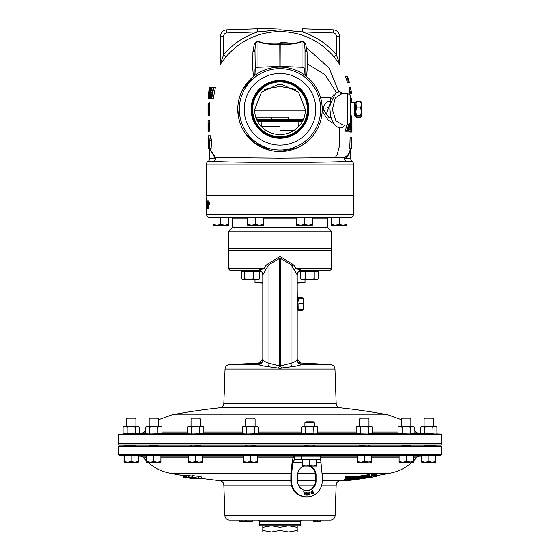 <?xml version="1.0" encoding="UTF-8"?>
<svg xmlns="http://www.w3.org/2000/svg" width="560" height="560" viewBox="0 0 560 560"><rect width="100%" height="100%" fill="white"/><g stroke="black" fill="none" stroke-linecap="round" stroke-linejoin="round"><path stroke-width="0.84" d="M309.666 466.074A9.387 9.205 -90 0 1 316.05 475.006L316.05 481.264A9.387 9.205 -90 0 1 306.852 490.644A9.387 9.205 -90 0 1 297.647 481.264L297.647 475.006A9.387 9.205 -90 0 1 304.031 466.074M304.997 279.573L304.997 282.8L297.206 282.8M262.794 283.052L255.003 282.8L262.794 282.8M313.894 270.627L305.949 270.648M306.537 270.613L310.52 270.459M255.92 270.956L245.469 270.445L245.217 271.67M237.769 109.333A42.231 42.231 0 0 0 280 151.557A42.231 42.231 0 0 0 306.208 76.223L306.005 76.041A42.245 42.245 0 0 0 253.995 76.041L253.792 76.223A42.231 42.231 0 0 0 237.769 109.333L239.232 120.337M245.497 133.679L254.149 142.723L270.599 150.5M353.507 164.073L206.493 164.073L206.493 193.984L353.507 193.984L353.507 164.073A3.129 3.129 0 0 0 351.946 161.364L346.122 161.364C326.578 162.666 233.443 162.645 213.899 161.364A3.129 2.877 90 0 0 215.334 158.655L209.713 148.435L215.075 157.108C218.526 157.612 224.56 157.829 233.177 157.745L280 158.179L280 151.557L297.703 147.672M322.224 110.019L322.231 109.333M312.998 82.978L306.208 76.223A3.129 3.129 0 0 1 305.025 73.766L305.025 70.091L305.025 73.766A3.129 1.113 -0 0 0 304.913 73.479L305.025 73.766M280 134.4C293.545 134.953 305.97 123.165 305.235 109.333L298.557 92.232L281.897 84.413L280 84.343L278.103 84.413L261.457 92.225L254.765 109.333C254.03 123.067 266.322 134.925 280 134.4L280 126.266L260.841 126.266M322.189 111.181L328.006 119.973L333.718 123.683A6.258 5.824 90 0 0 333.725 123.396M349.734 91.959L348.957 87.437L349.328 89.397L350.917 89.397L351.4 92.652L351.519 93.688L351.393 92.652L351.519 93.688L349.944 93.688L349.65 91.441L351.232 91.441L351.393 92.652L349.818 92.652M349.328 89.397L349.629 91.231M349.118 88.235L350.714 88.235L350.553 87.437L348.957 87.437M348.047 79.051L346.388 79.051L346.941 80.941L347.592 82.74L349.223 82.74L347.2 76.489L349.286 82.74L347.592 82.74M346.43 79.051L345.471 76.489L346.451 79.051M349.825 131.229L349.839 132.076L351.4 132.076L350.777 115.619M348.467 129.5L348.222 131.229L347.046 131.229M348.138 129.5L348.194 128.387M349.454 124.068L350.021 129.416L348.46 129.416L348.222 131.229M348.46 129.416L348.313 127.89M345.506 130.207L344.771 131.229L346.339 131.229L347.067 130.207L345.506 130.207L346.871 124.971M347.389 76.489L349.44 82.74L347.424 76.405L345.66 76.489M329.903 109.501L330.925 117.152L328.755 117.152M343.882 93.688L338.576 91.343M344.659 124.971L344.33 125.461C339.122 133.588 327.257 120.435 330.351 103.852L335.979 92.421L343.805 93.688M280 158.179L326.837 157.759C335.454 157.836 341.488 157.619 344.946 157.115C348.138 155.393 349.916 152.502 350.266 148.435C349.916 152.502 348.145 155.393 344.939 157.108L335.027 157.752L337.029 155.029L339.444 146.223L339.472 127.729M350.119 137.487L349.755 148.435L350.119 137.487L351.68 137.487L351.316 148.435L349.755 148.435M339.899 64.582L333.914 56.693C319.564 40.341 301.588 31.962 280 31.563C258.377 31.976 240.401 40.348 226.086 56.693L220.101 64.582M253.372 76.552L252.749 67.977L252.917 51.996L254.002 45.626C254.324 43.008 255.913 41.594 258.776 41.377C263.116 43.498 270.116 44.317 279.79 43.848L280.21 43.848C289.856 44.317 296.863 43.491 301.224 41.363C304.08 41.58 305.669 42.994 305.998 45.619L307.083 51.982L307.251 68.005L306.628 76.559M206.493 164.073A3.129 3.129 0 0 1 208.054 161.364A3.129 3.129 0 0 0 209.622 158.655L215.334 158.655A3.129 2.814 118.3 0 0 215.075 157.108A3.129 2.968 99.6 0 1 213.899 161.364L208.054 161.364M353.507 193.984A3.129 3.129 0 0 1 353.164 195.419L206.836 195.419L206.507 202.895M206.493 193.984A3.129 3.129 0 0 0 206.836 195.419M350.287 148.435C349.944 153.16 348.075 156.562 344.68 158.655L350.378 158.655L350.378 148.435M350.189 122.92L351.022 131.229L348.46 131.229M350.021 131.229L350.021 129.416M351.904 117.838L351.393 117.838L351.904 117.838L351.925 116.235L351.323 116.235M351.925 116.235L351.946 132.069L351.4 132.069M208.439 115.318L208.054 112.833L208.061 103.684L208.439 103.348L208.439 115.353L209.251 115.318L209.524 109.669L209.895 110.005L209.629 115.724L209.251 115.479L209.622 115.738M209.251 103.684L209.524 109.669L208.684 109.669L208.684 108.997L209.895 108.661L209.895 110.005M346.122 161.364A3.129 2.968 80.3 0 1 344.946 157.115A3.129 2.814 61.6 0 0 344.68 158.655A3.129 2.877 -90 0 0 346.122 161.364M350.385 109.333L350.385 121.842C350.196 123.746 349.153 124.789 347.256 124.971L347.256 93.688C349.153 93.877 350.196 94.92 350.385 96.817L350.385 109.333M302.995 120.19L257.005 120.19M251.09 109.333A28.91 28.91 0 0 0 280 138.243A28.91 28.91 0 0 0 308.91 109.333A28.91 28.91 0 0 0 280 80.416A28.91 28.91 0 0 0 251.09 109.333M320.691 109.333A40.691 40.691 0 0 0 280 68.642A40.691 40.691 0 0 0 239.309 109.333A40.691 40.691 0 0 0 280 150.024A40.691 40.691 0 0 0 320.691 109.333M307.377 109.333A27.377 27.377 0 0 0 280 81.956A27.377 27.377 0 0 0 252.623 109.333A27.377 27.377 0 0 0 280 136.71A27.377 27.377 0 0 0 307.377 109.333M308.21 109.333A28.21 28.21 0 0 0 280 81.123A28.21 28.21 0 0 0 251.79 109.333A28.21 28.21 0 0 0 280 137.543A28.21 28.21 0 0 0 308.21 109.333M216.076 217.315L209.566 217.364A3.129 3.129 0 0 1 206.493 214.242L353.507 214.242A3.129 3.129 0 0 1 350.434 217.364L347.004 217.315L347.004 224.525L343.098 225.218L339.185 224.525L335.279 225.218L347.004 225.218L347.004 224.525M343.924 217.315L347.004 217.315M257.838 217.364L312.333 217.315L312.333 224.525L308.427 225.218L304.514 224.525L300.608 225.218L312.333 225.218L312.333 224.525M229.95 250.145A1.561 1.561 0 0 1 228.389 248.584L228.389 231.854L232.456 227.787L232.456 218.141L247.667 218.141M232.456 227.787L327.544 227.787L327.544 218.141A0.777 0.777 0 0 1 328.321 217.364M330.05 250.145A1.561 1.561 0 0 0 331.611 248.584L331.611 231.854L327.544 227.787M231.679 217.364A0.777 0.777 0 0 1 232.456 218.141M206.493 214.242L206.493 203.896M353.507 214.242L353.507 195.79L206.493 195.79M353.136 195.419L353.507 195.79M298.872 121.562L298.746 126.707M261.128 121.562L261.254 126.266M350.385 102.711L354.284 102.571L354.284 116.088L355.838 116.088M245.707 418.908L255.094 418.908L254.163 417.977L246.645 417.977L245.707 418.908L245.707 426.258M255.094 418.908L255.094 426.258M191.023 418.908L191.954 417.977L199.472 417.977L200.403 418.908L191.023 418.908L191.023 426.258M200.403 418.908L200.403 426.258M359.597 418.908L360.528 417.977L368.046 417.977L368.977 418.908L359.597 418.908L359.597 426.258M368.977 418.908L368.977 426.258M402.388 417.977L401.45 418.908L402.388 417.977L409.906 417.977L410.837 418.908L401.45 418.908L401.45 426.258M410.837 418.908L410.837 426.258M150.094 417.977L157.612 417.977L158.55 418.908L149.163 418.908L149.163 426.258L149.163 418.908L150.094 417.977L149.163 418.908M158.55 418.908L158.55 426.258M401.45 418.908L401.45 419.699L388.066 414.869A575.568 575.568 0 0 0 340.361 407.806L219.639 407.806A575.568 575.568 0 0 0 171.934 414.869L388.066 414.869M127.442 417.977L134.96 417.977L135.891 418.908L126.511 418.908L126.511 426.258L126.511 418.908L127.442 417.977L126.511 418.908M135.891 418.908L135.891 426.258M425.04 417.977L432.558 417.977L433.489 418.908L424.109 418.908L424.109 426.258L424.109 418.908L425.04 417.977L424.109 418.908M433.489 418.908L433.489 426.258M304.906 422.758L305.837 421.827L313.355 421.827L314.293 422.758L304.906 422.758L304.906 426.258M314.293 422.758L314.293 426.258M376.495 474.411L376.495 473.627L371.728 474.418L371.728 475.202L376.495 474.411L371.728 475.202M344.169 480.263A573.02 514.584 -90 0 0 367.528 477.624L369.208 477.421A574.721 497.721 90 0 0 369.313 477.4L366.653 477.652A572.789 514.374 -90 0 1 364.385 477.953L364.385 477.386A575.526 516.831 90 0 0 366.548 476.994L369.313 476.553L369.313 475.972L367.528 476.462A575.568 516.866 90 0 1 344.169 480.263L344.169 479.486A575.568 516.866 -90 0 0 345.373 479.318M345.373 479.269L347.942 478.926A575.561 474.733 -90 0 0 356.853 477.295A569.506 476.595 90 0 1 348.215 477.876L345.373 478.142L345.373 477.589L346.822 477.666A569.149 476.294 90 0 0 359.758 476.805A573.37 573.37 0 0 0 366.926 475.755L369.313 475.188L369.313 475.874L366.919 476.154A573.769 573.769 0 0 1 359.758 477.211A575.519 474.698 -90 0 1 346.752 479.521L345.373 479.843L345.373 478.485L347.942 478.142A575.561 474.733 90 0 0 350.098 477.764M376.474 475.482L376.474 476.266A574.441 497.483 -90 0 1 362.096 478.667L362.096 478.688A575.561 575.561 0 0 0 366.926 477.967L366.926 477.918M369.313 476.616A574.721 497.721 -90 0 0 371.7 476.203M345.373 477.589L345.373 476.805L346.822 476.882A569.149 476.294 -90 0 0 359.758 476.021A573.37 573.37 0 0 0 366.926 474.971L369.313 474.502L369.313 475.286M412.118 462.217A45.36 45.36 0 0 1 390.362 473.123L322.007 473.123M315.21 473.123L297.836 473.123M291.039 473.123L169.638 473.123A575.568 575.568 0 0 0 183.043 475.573L183.043 475.573A567.343 3.276 -90 0 0 183.05 475.573A575.568 575.561 90 0 0 183.155 475.594A567.364 54.257 -90 0 0 183.295 475.58A574.693 554.127 -90 0 0 183.876 475.678M413.175 456.008L419.216 456.008A3.129 3.129 0 0 0 416.899 457.17A45.36 45.36 0 0 1 413.175 461.223M146.825 457.17L143.101 457.17A45.36 45.36 0 0 0 146.825 461.223M147.882 462.217A45.36 45.36 0 0 0 169.638 473.123M429.569 455.511L433.72 455.413M126.287 455.413L130.431 455.511M410.242 455.511L411.229 455.427L410.242 455.511M143.101 457.17A3.129 3.129 0 0 0 140.784 456.008L138.236 455.924M126.476 455.511L119.098 455.252L118.706 454.804L118.706 446.691L119.091 446.313L440.909 446.313L441.294 446.691L118.706 446.691M419.216 456.008L421.764 455.924M433.524 455.511L440.902 455.252L441.294 454.804L441.294 446.691M300.818 520.1L313.509 520.1L313.509 521.654L320.621 521.654L320.621 520.1L330.414 520.1L229.586 520.1A4.69 4.69 0 0 1 224.903 515.571L223.839 485.128A4.69 4.69 0 0 0 219.639 480.627L290.857 480.627M330.414 520.1A4.69 4.69 0 0 0 335.097 515.571L336.161 485.128L321.713 485.128M300.335 521.668L259.665 521.668A1.561 1.561 0 0 0 258.104 520.1L301.896 520.1A1.561 1.561 0 0 0 300.335 521.668L300.335 524.79A1.561 1.561 0 0 1 300.013 525.742L259.987 525.742A1.561 1.561 0 0 1 259.665 524.79L300.335 524.79M259.665 521.668L259.665 524.79M322.189 480.627L340.361 480.627A4.69 4.69 0 0 0 336.161 485.128M229.586 520.1L241.717 520.1L241.717 521.654L245.812 521.654L245.812 520.1M245.812 521.654L252.224 521.654L252.224 520.1L257.026 520.1M375.298 476.546L376.495 476.343L375.298 476.476M376.495 476.343L376.495 475.566M372.092 475.146L376.131 474.474L372.092 475.146M368.977 445.599L369.369 445.76C369.677 446.236 358.876 445.732 359.205 445.263L359.338 445.186M433.489 445.662L440.909 446.313M126.511 445.942L126.511 445.025L126.511 445.662L119.091 446.313M433.489 445.879L424.109 445.067M404.936 455.511L411.229 455.427M410.837 445.76L401.45 445.067M361.277 455.511L369.222 455.511M314.293 445.424L314.678 445.599C315 446.159 304.185 445.977 304.514 445.424M304.906 455.672L314.293 455.609M245.378 455.511L254.751 455.511M255.094 445.263L255.486 445.424C255.808 445.977 244.993 446.159 245.322 445.599M200.403 445.137L200.795 445.263C201.117 445.732 190.316 446.236 190.631 445.76L191.023 445.599M190.778 455.511L198.723 455.511M158.55 445.067L149.163 445.76M149.758 455.511L155.064 455.511M135.891 445.067L126.511 445.879M245.707 445.025L245.707 445.76M255.094 445.025L255.094 445.599M191.023 445.025L191.023 445.879M200.403 445.025L200.403 445.424M359.597 445.025L359.597 445.424M368.977 445.025L368.977 445.879M410.837 445.025L410.837 445.942M149.163 445.025L149.163 445.942M433.489 445.025L433.489 445.942M316.631 462.49L320.964 462.49L320.334 456.008L294.581 456.008C293.405 456.393 292.572 458.549 292.082 462.49L302.568 462.49M320.334 459.368L294.581 459.368L292.733 462.49L291.508 475.006L291.508 481.264A15.638 15.337 -90 0 0 306.852 496.902A15.638 15.337 -90 0 0 322.189 481.264L322.189 475.006L320.964 462.49M304.906 445.025L304.906 445.599M304.906 455.539L304.906 456.008M314.293 445.025L314.293 445.76M314.293 455.476L314.293 456.008M118.965 445.025L441.035 445.025L441.035 443.478L118.965 443.478L118.965 445.025M297.206 530.46L288.603 532L280 530.46L271.397 532L262.794 530.46L262.794 532L297.206 532L297.206 527.282L288.603 525.742L280 527.282L271.397 525.742L262.794 527.282L262.794 525.742M123.291 433.93L440.895 434.077L441.287 434.469L118.713 434.469L118.713 443.1L441.287 443.1L441.287 434.469M228.76 250.145L331.24 250.145L331.611 250.523L228.389 250.523L228.76 250.145M119.091 443.478L118.713 443.1M440.909 443.478L441.287 443.1M259.686 270.585L258.216 270.249L264.194 268.702A4.69 0.616 24.3 0 1 265.755 269.549L262.794 274.953L262.808 359.835C263.256 360.815 265.314 361.956 268.968 363.272L279.58 365.925L279.58 258.412L268.968 264.614L265.755 269.549L266.259 268.093M262.801 274.967A4.69 4.683 34.1 0 0 258.216 270.249L229.859 270.249L228.389 268.702L264.194 268.702C264.992 266.252 266.504 264.502 268.723 263.459L280 256.403L291.277 263.459A4.69 0.994 -75.8 0 0 291.032 264.614L280.42 258.412L280.42 365.925L291.032 363.272C294.679 361.963 296.737 360.815 297.192 359.835L297.206 274.953L291.032 264.614L292.25 265.475M281.554 257.138L280.42 258.412L279.58 258.412L278.446 257.138M300.314 364.231L301.777 364.574C299.551 365.421 296.114 366.149 291.459 366.758L280 368.34L268.541 366.758C263.893 366.149 260.456 365.421 258.223 364.574L259.861 364.238M259.938 364.203L259.518 364.252M224.322 390.432L224.175 393.645L224.301 390.432M224.707 391.069L224.735 387.226L224.812 391.069M127.365 433.846L123.081 433.755L123.081 427.196L125.111 426.258L138.236 426.258L139.321 427.196L137.291 426.258L135.261 427.196L131.201 426.258L127.141 427.196L124.173 426.258L123.081 427.196L124.173 426.258M139.321 427.196L139.321 433.475L135.261 433.671L135.261 427.196M127.141 427.196L127.141 433.755L135.261 433.671M258.524 427.196L256.494 426.258L257.432 426.258L258.524 427.196L258.524 433.706L246.813 434.021M246.029 434.007L242.284 433.755L242.284 427.196L244.314 426.258L250.404 426.258L254.464 427.196L254.464 433.755L253.918 433.979L254.464 433.755M150.388 433.993L157.948 433.783L157.913 427.196L153.853 426.258L160.888 426.258L161.973 427.196L159.943 426.258L157.913 427.196M149.478 434.007L145.733 433.755L145.733 427.196L147.763 426.258L153.853 426.258L149.793 427.196L146.755 426.314M161.973 427.196L161.973 433.524L157.948 433.783M191.653 433.755L191.653 427.196L189.623 426.258L187.593 427.196L188.678 426.258L202.748 426.258L203.833 427.196L203.833 433.601L192.129 434.028M191.31 434.028L187.593 433.755L187.593 427.196M199.773 433.755L199.773 427.196L195.713 426.258L191.653 427.196M252.399 270.564L256.095 270.858M261.331 271.565L256.165 271.565M244.188 109.333A35.812 35.812 0 0 0 280 145.138A35.812 35.812 0 0 0 315.812 109.333A35.812 35.812 0 0 0 280 73.521A35.812 35.812 0 0 0 244.188 109.333M303.835 271.565L298.669 271.565M291.277 263.459C293.496 264.502 295.001 266.245 295.806 268.702L301.784 270.249L300.314 270.585M304.724 270.746L303.835 270.9L303.835 271.67M402.157 433.783L410.522 434.007L409.612 433.993L410.207 433.755L410.207 427.196L406.147 426.258L413.175 426.258L414.267 427.196L412.237 426.258L410.207 427.196M402.052 433.783L398.027 433.524L398.027 427.196L400.057 426.258L406.147 426.258L402.087 427.196L399.112 426.258L398.027 427.196M413.987 433.979L414.267 427.196M414.267 433.755L410.207 433.755M317.646 433.811L312.991 434.021L313.971 434.007L313.656 427.196L309.596 426.258L316.631 426.258L317.716 427.196L315.686 426.258L316.729 426.517M301.476 427.196L302.568 426.258L303.506 426.258L301.476 427.196L301.476 433.706L313.656 433.755M436.604 434.021L432.425 433.93L433.097 433.951L432.859 427.196L428.799 426.258L435.827 426.258L436.919 427.196L434.889 426.258L432.859 427.196M432.859 433.755L420.679 433.475L420.679 427.196L422.709 426.258L428.799 426.258L424.739 427.196L422.709 426.258L421.764 426.258L420.679 427.196L421.764 426.258M360.227 427.196L358.197 426.258L356.167 427.196L357.252 426.258L364.287 426.258L360.227 427.196L360.563 433.895L360.08 433.874L367.668 434.028L368.69 434.028L367.668 434.028L368.347 433.755L368.347 427.196L364.287 426.258L371.322 426.258L372.407 427.196L370.377 426.258L368.347 427.196M368.347 433.755L372.407 433.755L372.407 427.196M360.227 433.755L356.167 433.601L356.167 427.196M280 368.34L280.791 368.277M278.439 368.109A4.69 0.672 118.2 0 0 279.58 365.925L280.42 365.925A4.69 0.672 61.8 0 0 281.561 368.109L285.208 367.339M294.623 366.415L298.816 365.4M301.175 364.693L301.777 364.574A4.69 4.683 46.7 0 1 297.192 359.835M291.459 366.758A4.69 1.218 85.3 0 1 291.032 363.272L291.032 264.614M262.808 359.835A4.69 4.683 -46.7 0 1 258.223 364.574L229.474 364.574C226.828 364.938 225.351 366.443 225.029 369.096L224.399 387.226M268.541 366.758A4.69 1.218 94.7 0 0 268.968 363.272L268.968 264.614A4.69 0.994 75.8 0 0 268.723 263.459M331.611 250.523L331.611 268.702L295.806 268.702A4.69 0.616 -24.3 0 0 294.245 269.549M314.783 270.494L314.783 271.67L314.783 271.054L330.141 270.249L301.784 270.249A4.69 4.683 -34.1 0 0 297.199 274.967M224.217 393.001L224.378 387.877M224.693 393.568L224.343 393.568M280 530.46L280 527.282M297.206 525.742L297.206 527.282M262.794 530.46L262.794 527.282M138.355 455.924L138.236 461.629M138.229 462.217L138.355 461.587M435.827 461.587L432.313 462.217L435.827 462.217L435.827 455.511L421.764 455.784L421.764 462.217L425.285 462.217L421.764 461.587M428.799 455.511L428.799 461.587L425.285 462.217L432.313 462.217L428.799 461.587M131.201 455.511L138.236 455.784L138.236 461.587L134.715 462.217L131.201 461.587L127.687 462.217L124.173 461.587L124.173 462.217L124.047 461.587L124.047 455.511L131.201 455.511L131.201 461.587M124.173 462.217L138.236 462.217L138.236 461.587M124.173 455.511L124.173 461.587M147.392 461.769L146.825 461.587L146.825 462.217L157.374 462.217L153.853 461.587L150.339 462.217L146.825 461.587L146.825 455.511L160.888 455.693L160.888 461.587L157.374 462.217L160.888 462.217L160.888 461.587M153.853 455.511L153.853 461.587M406.147 455.511L413.175 455.511L413.175 462.217L406.147 461.587L406.147 455.511L399.112 455.693L399.112 462.217L402.626 462.217L399.112 461.587M406.147 461.587L402.626 462.217L409.661 462.217L413.175 461.587M371.322 455.546L371.322 462.217L364.287 461.587L364.287 455.511L357.252 455.588L357.252 462.217L360.773 462.217L357.252 461.587M364.287 461.587L360.773 462.217L367.801 462.217L371.322 461.587M188.678 461.587L188.678 462.217L192.199 462.217L188.678 461.587L188.678 455.546M188.678 455.511L202.748 455.588L202.748 461.587L199.227 462.217L195.713 461.587L192.199 462.217L202.748 462.217L202.748 461.587M195.713 455.511L195.713 461.587M243.369 461.587L243.369 462.217L246.883 462.217L243.369 461.587L243.369 455.658M243.369 455.511L257.432 455.511L257.432 461.587L253.918 462.217L250.404 461.587L246.883 462.217L257.432 462.217L257.432 461.587M364.287 455.511L371.322 455.511M302.568 466.074L313.117 466.074L309.596 465.444L306.082 466.074L302.568 465.444L302.568 466.074M316.631 466.074L313.117 466.074L316.631 465.444L316.631 466.074M302.568 459.368L302.568 465.444M316.631 459.368L316.631 465.444M309.596 459.368L309.596 465.444M304.794 494.13L305.249 493.29L304.332 493.122L304.549 494.683L304.794 494.13M312.753 491.995L312.291 491.036L311.332 492.121L312.753 491.995M312.291 491.036L311.325 492.121L312.193 492.282M304.325 493.122L304.549 494.683M305.865 492.114L306.236 492.184L304.668 495.033L303.716 491.722L304.269 492.772L305.403 492.982L306.25 492.184L304.675 495.033M305.403 492.982L304.269 492.772M303.716 491.722L304.283 492.772M313.327 493.164L312.914 492.324L312.032 493.29L313.327 493.164M312.907 492.324L312.018 493.29L312.823 493.416M311.325 492.121L312.179 492.282L311.325 492.121M311.661 492.737L310.996 492.289L311.521 491.022L312.459 490.546L313.796 493.332L312.886 493.794L311.731 493.493L311.654 492.737M312.879 493.794L313.81 493.332L312.459 490.546M307.972 492.016L309.008 494.578L309.12 491.911L309.386 495.012L308.854 495.061L307.839 492.478L307.265 495.208L306.789 495.25L306.516 492.149L307.083 494.711L307.979 492.016L309.008 494.578M307.083 494.711L306.859 492.121M307.832 492.478L307.279 495.208L306.789 495.25M309.12 491.911L309.4 495.012L308.854 495.061M306.852 496.902L306.194 496.902A15.638 15.337 -90 0 1 290.857 481.264L290.857 475.006L291.508 475.006M290.857 475.006L292.082 462.49M309.015 466.074A9.387 9.205 -90 0 1 315.399 475.006L315.399 481.264A9.387 9.205 -90 0 1 306.523 490.637M294.581 459.368L294.581 456.008L257.432 456.008M250.404 455.511L250.404 461.587M440.902 455.252L119.098 455.252M118.706 454.804L441.294 454.804M372.988 475.069A573.65 573.65 0 0 0 375.375 474.677L375.375 474.635A573.608 573.608 0 0 1 374.437 474.789L374.437 474.747A568.701 61.67 -90 0 0 374.458 474.733A572.313 266.49 -90 0 0 374.514 474.712A575.568 514.22 -90 0 0 374.633 474.691A574.343 570.822 -90 0 0 374.822 474.656A573.657 573.594 -90 0 0 375.046 474.614A573.993 572.978 -90 0 0 375.151 474.6A574.588 568.183 -90 0 0 375.249 474.579A575.015 559.748 -90 0 0 375.305 474.572A575.183 554.309 -90 0 0 375.375 474.558L375.375 474.509A573.489 573.489 0 0 1 375.319 474.516A574.441 393.078 90 0 1 375.263 474.537A575.505 531.993 90 0 1 375.179 474.551A574.35 570.444 90 0 1 375.095 474.565A573.685 573.517 90 0 1 374.962 474.586A573.496 573.496 0 0 1 374.801 474.614A574.091 572.327 90 0 1 374.577 474.656A575.337 545.685 90 0 1 374.423 474.684A575.05 436.296 90 0 1 374.318 474.712A572.656 283.29 90 0 1 374.234 474.733A565.733 269.577 -90 0 1 374.143 474.733A567.308 440.314 -90 0 1 374.003 474.747A570.045 531.258 -90 0 1 373.842 474.775A572.397 567.798 -90 0 1 373.667 474.796A574.112 572.138 90 0 1 373.534 474.824A575.162 553.588 90 0 1 373.422 474.845A575.568 515.648 90 0 1 373.317 474.866A575.393 468.706 90 0 1 373.219 474.887A574.567 395.759 90 0 1 373.121 474.908A572.789 285.159 90 0 1 373.051 474.936A570.395 150.059 90 0 1 373.009 474.957A568.687 46.585 90 0 1 372.988 474.978L372.988 475.069M373.401 474.964L373.401 474.915A568.589 44.457 -90 0 0 373.415 474.901A570.836 178.563 -90 0 0 373.443 474.887A573.853 350.875 -90 0 0 373.492 474.88A575.456 478.758 -90 0 0 373.555 474.866A575.281 549.024 -90 0 0 373.639 474.845A574.161 572.068 -90 0 0 373.737 474.831A572.726 570.122 90 0 0 373.828 474.817A570.437 538.349 90 0 0 373.905 474.803A567.679 454.461 90 0 0 373.961 474.796A565.943 319.949 90 0 0 374.01 474.796A566.139 158.802 90 0 0 374.038 474.803A567.315 39.382 90 0 0 374.045 474.81L374.045 474.859A573.608 573.608 0 0 1 373.401 474.964L373.401 474.915M376.474 476.399A575.533 575.533 0 0 1 374.899 476.658L373.31 476.924A575.533 575.533 0 0 1 371.7 477.19L376.474 476.35M376.46 476.427L376.46 476.441A575.568 575.568 0 0 1 371.7 477.225M347.942 478.926L347.942 478.142M359.758 476.805L359.758 476.021M346.822 477.666L346.822 476.882M364.385 477.386L364.385 477.953M362.194 477.771A575.526 516.831 90 0 1 352.394 479.353A572.789 514.374 -90 0 0 362.194 478.233L362.194 477.771L362.194 478.233M369.313 477.246L369.313 476.553M366.653 477.652L366.653 476.98M347.781 480.564L359.723 479.01A575.561 575.561 0 0 1 347.781 480.564L347.781 480.55M366.926 477.967L369.313 477.61A575.568 575.568 0 0 1 345.373 480.858L361.494 478.681A574.721 497.721 90 0 0 371.7 476.98L371.7 475.741A569.772 493.318 90 0 0 376.474 475.139M345.373 480.802L345.373 480.158L345.373 480.802M371.7 475.741L371.7 474.957M344.183 480.263L344.183 480.949A575.526 575.526 0 0 0 345.373 480.816M203.091 478.639L203.091 478.653A568.883 247.8 -90 0 1 202.433 478.66A573.419 569.058 -90 0 1 201.628 478.555M199.997 478.66L199.997 478.646A568.883 247.52 -90 0 1 199.339 478.646A573.139 285.964 90 0 1 198.821 478.52M198.646 478.499L198.646 478.653A568.883 186.984 -90 0 1 197.974 478.66A575.561 546.784 -90 0 1 188.986 477.127A567.357 177.079 90 0 1 188.594 477.134A575.568 546.728 90 0 0 191.709 477.687A571.83 252.343 90 0 0 192.619 477.925A573.048 547.344 90 0 1 187.089 477.134A567.357 177.254 90 0 1 186.571 477.12A573.02 543.802 -90 0 0 193.158 478.065A571.837 252.826 90 0 0 195.615 478.66A568.897 177.59 -90 0 0 196.14 478.667A572.096 262.122 -90 0 1 193.123 477.932A575.568 546.798 90 0 0 197.582 478.667A568.897 177.562 -90 0 0 197.974 478.667L197.974 478.415M197.554 478.667A568.883 186.984 -90 0 1 196.189 478.653A575.561 543.627 90 0 1 196.14 478.646L196.14 478.436M195.335 478.59L195.335 478.66A568.883 139.594 -90 0 1 195.027 478.66A575.568 557.963 90 0 1 194.943 478.646A575.568 563.388 -90 0 1 185.696 477.127A567.357 116.06 90 0 1 184.499 477.127A575.561 563.465 90 0 0 185.598 477.316A567.546 116.186 -90 0 0 186.536 477.323A575.568 563.381 90 0 0 194.684 478.667A568.89 116.06 -90 0 0 194.943 478.66L194.943 478.499M193.879 478.541L193.081 478.632M183.05 477.127A567.343 3.276 90 0 1 183.043 477.127L183.043 477.127A575.568 575.561 90 0 0 184.359 477.351A567.567 3.283 -90 0 0 184.366 477.351L184.366 477.351A575.568 575.561 -90 0 1 183.05 477.127L183.043 475.573L183.05 477.127A575.568 575.568 0 0 0 184.366 477.351L184.366 477.323M183.295 477.134A567.364 54.257 90 0 1 183.155 477.127A574.651 550.431 -90 0 0 192.948 478.674A568.897 54.544 -90 0 0 193.081 478.674A574.763 514.36 -90 0 1 184.002 477.12A567.364 54.677 90 0 1 183.876 477.134A574.784 518.868 90 0 0 186.641 477.617A567.847 54.285 90 0 1 186.263 477.624A574.693 554.127 90 0 1 183.295 477.134L183.295 475.58M191.821 478.492A574.7 554.365 90 0 1 187.292 477.785A568.008 54.18 -90 0 0 187.6 477.785A574.791 519.295 90 0 0 191.821 478.492M183.155 477.127L183.155 475.573M183.876 477.134L183.876 475.58A567.364 54.677 -90 0 0 184.002 475.573A574.763 514.36 90 0 0 184.499 475.664M184.002 477.12L184.002 475.573M184.499 477.127L184.499 475.573A567.357 116.06 -90 0 0 185.696 475.58A575.568 563.388 90 0 0 186.571 475.727M185.696 477.127L185.696 475.58M186.571 477.12L186.571 475.573A567.357 177.254 -90 0 0 187.089 475.58A573.048 547.344 -90 0 0 188.594 475.804M187.089 477.134L187.089 475.58M188.594 477.134L188.594 475.587A567.357 177.079 -90 0 0 188.986 475.58A575.561 546.784 90 0 0 191.835 476.084M188.986 477.127L188.986 475.58M201.152 478.702L192.311 477.12L201.152 478.702L201.628 478.632L201.628 477.085M192.311 475.566L192.311 477.12L191.835 477.183L191.835 475.636L192.311 475.566L198.674 476.364C201.306 476.84 202.132 477.099 201.152 477.155M195.356 477.925L193.284 477.302L200.179 478.541L195.356 477.925L195.356 477.491M198.674 477.918L198.674 476.364M239.498 520.1L239.498 521.654L239.638 520.1L239.673 521.654L241.717 521.654M245.147 521.654L245.147 520.1L245.161 521.654M246.869 521.654L246.869 520.1M317.604 521.654L317.604 520.1L320.187 520.1L320.187 521.654M320.138 521.654L320.138 520.1M314.874 521.654L314.874 520.1L313.635 520.1L313.635 521.654M315.042 521.654L315.042 520.1M303.506 426.258L309.596 426.258L305.536 427.196L303.506 426.258M315.686 426.258L313.656 427.196M305.536 433.755L305.536 427.196M317.716 433.755L317.716 427.196M436.919 433.755L436.919 427.196L435.827 426.258M424.739 433.671L424.739 427.196M159.943 426.258L160.986 426.517M149.793 433.755L149.793 427.196M402.087 433.755L402.087 427.196M370.377 426.258L371.413 426.517M203.833 427.196L201.803 426.258L199.773 427.196M201.803 426.258L202.839 426.517M246.344 433.755L246.344 427.196L244.314 426.258L243.369 426.258L242.284 427.196M246.344 427.196L250.404 426.258L256.494 426.258L254.464 427.196M256.494 426.258L257.53 426.517M355.838 102.69L356.468 101.353L360.689 101.353L361.249 102.179M360.689 101.353L361.319 102.69M360.878 116.858L361.319 116.361L361.319 102.298M361.319 102.417L360.689 101.682L361.319 104.769L360.689 107.863L361.319 111.685L360.689 115.514L361.319 116.249L360.689 116.984L356.468 116.984L355.838 116.249L356.468 115.514L355.838 111.685L356.468 107.863L355.838 102.298L356.468 101.353M355.838 116.361L356.468 117.306L360.689 117.306M356.468 117.306L356.279 116.858M356.468 115.514L360.689 115.514M356.468 107.863L360.689 107.863M355.838 116.249L355.838 104.769L356.468 101.682L360.689 101.682M356.468 101.682L355.838 102.417M302.358 121.562L257.642 121.562M293.188 130.949L280 130.949M280 130.571L293.825 130.571M296.695 225.218L300.608 225.218L296.695 224.525L296.695 225.218M304.514 217.315L304.514 224.525M312.333 217.315L343.112 217.364M296.695 217.364L296.695 224.525M331.366 225.218L335.279 225.218L331.366 224.525L331.366 225.218M339.185 217.364L339.185 224.525M331.366 217.364L331.366 224.525M247.667 225.218L259.392 225.218L255.486 224.525L251.573 225.218L247.667 224.525L247.667 225.218M263.305 225.218L259.392 225.218L263.305 224.525L263.305 225.218M216.888 217.364L257.229 217.315M255.486 217.315L255.486 224.525M247.667 217.315L247.667 224.525M263.305 217.364L263.305 224.525M212.996 225.218L224.721 225.218L220.815 224.525L216.902 225.218L212.996 224.525L212.996 225.218L212.996 217.315M228.634 217.364L228.634 225.218L224.721 225.218L228.634 224.525L224.721 225.218M220.815 217.364L220.815 224.525M207.522 200.991L207.109 208.712L207.921 208.712L207.921 207.704L207.242 207.704L207.697 200.991M208.341 203.896L208.341 200.991L208.572 202.895L209.454 202.895L208.502 208.712L208.341 203.896L209.454 203.896M206.745 208.81L206.577 200.991L207.004 200.991L206.745 208.81M207.109 207.9L207.879 207.9L207.921 208.712M208.894 203.896L208.894 202.895M207.004 200.991L206.577 200.991M208.572 203.896L208.572 206.717L209.118 203.896M228.389 231.854L331.611 231.854M280 126.518L261.079 126.518M242.956 89.054L253.792 76.223A3.129 3.129 0 0 0 254.863 74.592L254.975 73.766A3.129 3.129 0 0 1 254.863 74.592L255.255 70.091A2.849 2.849 0 0 1 257.985 67.242L279.888 66.409L302.015 67.242A2.849 2.849 0 0 1 304.745 70.091L304.913 73.479M256.613 119.238L288.498 119.238A3.129 0.7 90 0 1 289.156 117.152L255.899 117.152M271.719 120.19A1.561 0.35 90 0 1 271.502 119.238A3.129 0.7 90 0 0 270.844 117.152M344.316 124.971A3.129 2.562 -143.8 0 0 344.33 125.461M350.385 96.817C350.196 94.92 349.153 93.877 347.256 93.688L341.81 93.688L335.286 97.902L332.36 109.578L335.979 120.953L342.958 124.971L347.256 124.971M226.604 29.862A6.258 6.258 0 0 0 220.563 36.12A6.258 6.258 0 0 1 226.604 29.862L280 28L226.604 29.862L226.716 32.991A3.129 3.129 0 0 0 223.692 36.12L220.563 36.12L220.563 62.958A3.129 3.129 -0 0 1 220.101 64.603M303.604 28.826L333.396 29.862A6.258 6.258 0 0 1 339.437 36.12A6.258 6.258 0 0 0 333.396 29.862L333.284 32.991L302.26 31.906L302.372 28.784M333.914 56.693L336.308 54.684L336.308 36.12L339.437 36.12L339.437 62.958L336.308 54.684C327.061 43.841 315.714 36.253 302.26 31.906L280 29.792L257.74 31.906L257.628 28.784M280 29.792L280 28M307.083 51.982A3.129 2.625 0 0 1 305.025 49.518C304.633 46.977 305.27 41.818 302.008 41.608C297.43 43.792 290.129 44.639 280.112 44.156L279.888 44.156C269.85 44.639 262.549 43.792 257.992 41.615C254.709 41.867 255.381 46.977 254.975 49.525A3.129 2.625 -0 0 1 252.917 51.996M255.087 73.479A3.129 1.113 180 0 0 254.975 73.766L254.975 70.091A3.129 3.024 -0 0 1 257.992 67.067L257.992 41.615A3.129 2.744 117.3 0 0 258.776 41.377M279.888 66.409L279.79 43.848M280.112 66.409L280.21 43.848M302.015 67.242L302.008 41.608A3.129 2.744 62.6 0 1 301.224 41.363M300.398 67.172L302.008 67.067A3.129 3.024 -0 0 1 305.025 70.091L305.025 49.518M255.255 70.091L254.975 49.525M339.437 62.958A3.129 3.129 180 0 0 339.899 64.603M223.692 36.12L223.692 54.684L226.086 56.693M220.563 36.12L220.563 62.958L223.692 54.684C232.932 43.848 244.279 36.253 257.74 31.906L226.716 32.991M328.846 117.236A6.258 5.824 90 0 1 331.275 118.307M329.049 117.383L329.049 117.383C329.378 118.524 324.604 111.643 324.506 111.125L322.217 108.43M336.189 92.281L325.234 74.886L307.195 63.679M330.925 101.206A6.258 5.978 -90 0 1 329.084 101.507L330.764 101.507A6.258 6.09 90 0 0 330.848 101.507M330.96 101.073L329.084 101.507C326.935 101.633 324.919 103.719 323.036 107.765A6.258 3.031 16.5 0 0 329.035 106.414L326.375 114.128M329.448 101.5L333.984 94.367M295.428 89.439L279.993 86.394L264.565 89.439M322.077 105.777L323.582 109.27L322.196 107.716M208.712 103.075L209.629 102.942L209.895 108.661M209.629 115.647L209.251 114.982M208.054 106.575L208.061 103.684L208.054 106.575L208.432 106.204L208.054 106.575L208.061 103.446L208.054 106.575M208.054 112.084L208.432 112.462L208.054 112.084A0.378 0.378 90 0 0 208.054 112.091M209.251 103.306L208.061 103.446A0.378 0.378 -90 0 1 208.439 103.075L209.629 102.711A0.378 0.378 90 0 1 209.251 103.075L209.531 103.075M208.061 114.982A0.378 0.378 0 0 0 208.439 115.353L208.439 115.584A0.378 0.378 -90 0 1 208.061 115.213L208.054 112.301L208.061 115.213L209.251 115.584A0.378 0.378 90 0 1 209.629 115.948L208.439 115.584L209.524 115.584M351.393 92.652L351.239 91.441M350.917 89.397L350.707 88.235M349.055 82.019L348.292 79.772L349.055 82.019M347.165 76.489L345.485 76.489M348.593 80.941L346.941 80.941M349.174 82.684L347.543 82.684M349.398 82.74L347.2 76.489M347.69 77.126L349.258 82.019M209.888 135.919L210.49 135.758M208.418 148.435L209.622 148.589M208.075 146.986L208.096 135.919L208.222 148.435L208.663 148.435L208.278 135.758L208.082 139.286M208.061 143.283L208.075 145.201M208.089 141.855L208.096 143.297M208.075 139.699L208.061 142.023M208.054 139.447L208.061 137.2M209.846 135.758L208.278 135.758L208.663 148.435L210.294 148.274M208.523 146.986L208.411 143.458L208.523 146.986M208.39 142.016L208.299 137.2L208.39 142.016M208.481 142.779L208.971 142.779M208.677 145.278L209.069 145.278M208.74 135.919L209.027 138.964L209.902 138.964L209.573 148.274L208.74 135.919M209.622 140.574L209.09 140.574L209.279 145.075L209.622 140.574M208.922 135.919L210.483 135.919L210.595 138.964M209.573 148.274L211.134 148.274L211.547 140.574L211.463 138.964L209.902 138.964M209.986 140.574L211.547 140.574M208.264 97.118L208.943 90.384L208.201 97.118L209.51 87.437L208.992 90.804L209.986 87.437L208.194 98.385L209.867 87.437M208.222 97.118L208.152 98.385L208.194 97.118M208.152 98.385L208.523 97.118L209.195 97.118L209.601 93.751L208.929 93.751L209.111 92.484L209.804 92.484L210.56 88.697L209.755 88.697L210.042 87.437L215.411 87.437L213.29 98.385L212.863 98.385M209.986 87.437L211.134 87.437L209.321 98.385L209.755 98.385L211.631 87.437M209.321 98.385L208.432 98.385M211.974 87.437L210.805 92.624L212.121 92.624L213.381 87.437M210.847 92.624L212.373 92.624M210.595 93.891L210.056 98.385L211.302 98.385L211.89 93.891L210.595 93.891L211.89 93.891M213.85 87.437L211.722 98.385L213.29 98.385M211.722 98.385L211.302 98.385M208.054 130.102L208.054 121.401M209.615 120.281L208.054 120.141L208.054 131.369L209.622 131.229M208.089 120.281L209.65 120.281L209.797 131.229L208.229 131.229L208.089 121.807L208.068 131.229L208.061 120.281L208.061 131.229M351.4 132.076L351.932 115.619M351.393 117.838L351.316 115.983M351.61 126.28L351.876 119.378L351.449 119.378L351.61 126.28M351.876 119.378L351.449 119.378M351.939 116.046L351.946 131.229L351.463 131.229L351.904 131.229L351.939 116.004M351.939 121.121L351.918 129.528L351.939 121.121M348.488 124.719L347.067 130.207M344.771 131.229L347.697 131.229L349.097 124.369M351.946 102.655L351.876 98.385L351.918 102.655M351.862 98.301L351.946 101.556L351.862 98.301L350.385 98.301M351.827 102.662L351.75 98.385L350.385 98.385M351.855 101.031L350.385 101.031M351.897 102.725L351.876 101.794L351.862 102.795M257.985 67.242L264.236 66.976M302.764 279.573L316.288 279.573L314.244 278.873L309.736 279.573L305.228 278.873L302.764 279.573L300.293 278.873L302.764 279.573M317.128 279.573L316.288 279.573L318.325 278.873L317.401 279.419M300.293 278.873L300.293 271.67L305.228 271.67L305.228 278.873M305.228 271.67L318.325 271.67L318.325 278.873M314.244 271.67L314.244 278.873M242.424 279.314L241.787 278.873L241.787 271.67L244.573 271.67L244.573 278.873L243.229 279.573L256.445 279.573L253.386 278.873L248.983 279.573L244.573 278.873M242.501 279.356L243.229 279.573L241.878 278.873L241.878 271.67M258.51 279.573L256.445 279.573L259.504 278.873L258.51 279.573M244.573 271.67L259.504 271.67L259.504 278.873M253.386 271.67L253.386 278.873M303.394 298.627L302.995 298.27L303.541 300.818L303.107 303.366L303.562 306.264L303.373 298.522M298.83 309.162L303.03 309.162L303.562 306.264L303.429 309.519L302.848 309.869L303.415 309.554M303.03 309.162L303.429 309.519M298.039 297.794L298.004 298.606L298.039 297.794L302.253 297.794L302.582 298.263M302.519 309.869L302.302 310.345L302.582 309.869M298.893 303.366L298.844 307.048L298.893 303.366L303.107 303.366M298.634 309.869L302.848 309.869M298.088 310.345L298.116 309.54L298.088 310.345L302.302 310.345M298.844 301.182L298.697 298.606M298.781 298.27L302.995 298.27M298.844 307.048L298.802 309.54L297.206 309.554M298.802 298.606L297.374 298.606M297.206 289.233L297.374 309.554M304.997 282.8L297.206 283.052M280 43.841L280 31.563M288.281 120.19A1.561 0.35 90 0 0 288.498 119.238L303.387 119.238M263.305 218.141L296.695 218.141M312.333 218.141L327.544 218.141M298.746 121.688L261.254 121.688M297.647 480.627L315.399 480.627M314.58 485.128L298.466 485.128M291.333 485.128L223.839 485.128M140.784 456.008L146.825 456.008M160.888 456.008L188.678 456.008M202.748 456.008L243.369 456.008M320.334 456.008L357.252 456.008M371.322 456.008L399.112 456.008M416.899 457.17L413.175 457.17M399.112 457.17L371.322 457.17M357.252 457.17L320.334 457.17M293.384 457.17L257.432 457.17M243.369 457.17L202.748 457.17M188.678 457.17L160.888 457.17M318.934 456.008L318.934 459.368M224.175 393.645L223.839 403.305L336.161 403.305C336.448 405.846 337.848 407.351 340.361 407.806M414.267 432.04L415.716 432.04L418.096 433.279L414.267 433.279M398.027 433.279L372.407 433.279M356.167 433.279L317.716 433.279M301.476 433.279L258.524 433.279M258.524 432.04L301.476 432.04M317.716 432.04L356.167 432.04M372.407 432.04L398.027 432.04M298.095 362.6L301.497 363.048L298.473 363.048M301.777 364.574L330.526 364.574C333.172 364.938 334.649 366.443 334.971 369.096L225.029 369.096M261.527 363.048L229.474 364.574M145.733 433.279L141.904 433.279L144.284 432.04L145.733 432.04M161.973 432.04L187.593 432.04M203.833 432.04L242.284 432.04M242.284 433.279L203.833 433.279M187.593 433.279L161.973 433.279M262.794 359.324L259.518 362.6L261.905 362.6M290.857 481.264L291.508 481.264M301.322 456.008L301.322 459.368M366.926 475.755L366.926 474.971M367.528 476.462L367.528 476.07M224.903 515.571L335.097 515.571M257.579 121.429L302.421 121.429M228.389 248.584L331.611 248.584M336.308 54.488L336.308 36.12A3.129 3.129 0 0 0 333.284 32.991M330.764 101.507L330.764 97.601L320.565 97.601M254.814 110.894L305.186 110.894M209.629 103.012L208.439 103.348M209.629 102.921L209.251 103.075M208.439 103.075A0.378 0.378 -90 0 0 208.061 103.446A0.378 0.378 0 0 1 208.439 103.075M208.061 115.213A0.378 0.378 -90 0 0 208.439 115.584A0.378 0.378 0 0 1 208.061 115.213M295.764 66.976L300.391 67.025M298.844 307.972L297.374 307.972M298.844 300.167L297.374 300.167M315.399 475.006L316.05 475.006M315.399 481.264L316.05 481.264M256.165 270.9L256.165 271.67M278.103 84.413L281.897 84.413M354.284 102.571L355.838 102.571M340.361 480.627A575.568 575.568 0 0 0 344.169 480.214M376.495 475.65A575.568 575.568 0 0 0 390.362 473.123M119.105 434.077L118.713 434.469M228.389 268.702L228.389 250.523M144.284 432.04L145.733 430.227M158.55 419.699L171.934 414.869M141.904 433.279L139.321 433.37M245.217 271.054L229.859 270.249M297.206 359.324L300.482 362.6M418.096 433.279L420.679 433.37M436.709 433.93L440.895 434.077M334.971 369.096L336.161 403.305M415.716 432.04L414.267 430.227M301.497 363.048L330.526 364.574M331.611 268.702C331.982 269.059 331.492 269.577 330.141 270.249M258.503 363.048L259.518 362.6M297.206 359.856C298.032 364.539 299.691 363.482 300.552 364.294L300.139 364.238M262.794 359.856C261.968 364.539 260.309 363.482 259.448 364.294M300.552 270.515L300.188 270.571L300.552 270.515C300.048 271.397 298.599 269.402 297.206 274.953L297.206 274.953M262.794 274.953C262.031 270.242 260.085 271.25 259.448 270.515L259.658 270.55M223.839 403.305C223.552 405.846 222.152 407.351 219.639 407.806M320.334 458.458L320.488 460.068M241.493 520.1L241.493 521.654M315.938 520.1L315.938 521.654M201.628 478.436A575.568 575.568 0 0 0 219.639 480.627M146.825 426.258L145.733 427.196M350.385 115.948L354.284 116.088M339.899 64.554L339.437 62.916M220.101 64.554L220.563 62.916M324.506 111.125L323.582 109.27M330.729 101.997L329.035 106.414M280 42.042L293.195 43.526M306.733 48.405L308.273 49.21L329.175 68.124L338.583 91.378M208.439 103.306A0.378 0.378 0 0 0 208.061 103.684M208.439 115.353L209.251 115.353M208.054 109.333L208.054 115.437M351.946 137.487L351.862 148.435M209.622 158.655L209.622 148.435M350.378 158.655L351.946 161.364M254.863 74.592L254.961 74.102M305.137 74.592L305.032 73.927M255.003 279.573L255.003 282.8"/></g></svg>
